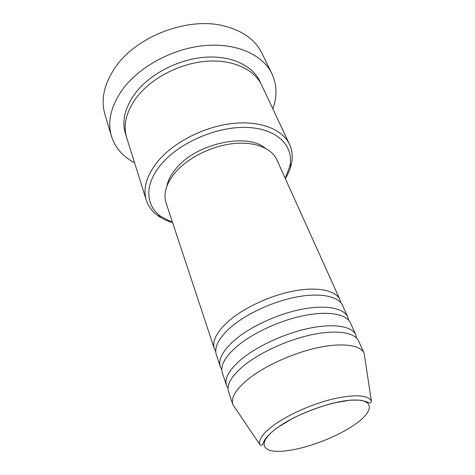 <?xml version="1.0" encoding="UTF-8"?>
<svg xmlns="http://www.w3.org/2000/svg" width="475" height="475" viewBox="0 0 475 475"><rect width="100%" height="100%" fill="white"/><g stroke="black" fill="none" stroke-linecap="round" stroke-linejoin="round"><path stroke-width="0.71" d="M215.757 351.631L214.368 348.787C212.052 341.299 216.511 332.328 227.751 321.872C242.992 308.15 270.091 295.426 294.019 290.955C317.977 286.473 335.902 290.486 340.005 299.802L340.907 302.836M221.813 369.687L220.329 366.783L216.339 354.73C214.047 347.332 218.565 338.42 229.894 328.005C245.248 314.325 272.507 301.566 296.531 297.006C320.583 292.428 338.527 296.305 342.582 305.508L347.801 317.08L348.68 320.221M220.329 366.783C218.102 359.575 222.739 350.799 234.246 340.456C249.844 326.871 277.418 314.04 301.631 309.29C325.874 304.522 343.858 308.115 347.801 317.08M228.059 388.277L226.462 385.308L222.353 372.899C220.157 365.786 224.859 357.081 236.461 346.78C252.178 333.248 279.912 320.382 304.226 315.531C328.563 310.662 346.566 314.106 350.449 322.952L355.828 334.869L356.66 338.135M226.462 385.308C224.337 378.397 229.164 369.841 240.95 359.622C256.922 346.198 284.982 333.254 309.486 328.201C334.026 323.137 352.058 326.277 355.828 334.869M235.327 408.268L232.851 404.605L228.546 391.608C226.456 384.803 231.349 376.319 243.23 366.148C259.326 352.777 287.559 339.797 312.164 334.643C336.799 329.472 354.843 332.458 358.554 340.919L364.183 353.406L364.842 357.776M285.232 178.386L289.798 166.268C294.138 146.294 277.756 128.82 247.677 127.478C217.71 125.994 179.443 142.363 161.221 164.297C144.038 184.431 145.439 205.764 160.942 216.505L172.502 222.336M172.585 222.579C166.963 220.964 162.064 218.666 157.884 215.686C152.196 211.607 148.343 206.459 146.324 200.254C142.732 188.391 146.579 175.4 157.872 161.28C173.654 142.298 203.977 126.718 232.067 123.53C260.193 120.323 282.619 129.39 289.56 144.412C292.273 150.349 292.915 156.744 291.496 163.596C290.433 168.619 288.384 173.624 285.338 178.618M271.914 73.744L261.939 53.248C255.176 39.544 242.167 30.358 222.917 25.686C187.15 16.916 136.141 36.599 115.407 67.207L115.015 67.753C104.007 84.223 100.653 99.792 104.945 114.457L111.477 136.289C107.196 121.659 110.907 106.02 122.609 89.377C139.389 66.476 173.001 48.343 204.885 45.558C236.805 42.75 262.924 54.958 271.914 73.744C276.984 84.776 277.287 96.478 272.834 108.852M146.324 200.254L126.724 137.768C122.918 125.216 126.16 111.827 136.45 97.612C150.848 78.523 179.105 63.579 205.764 61.322C232.453 59.054 254.321 69.255 261.689 85.144L289.56 144.412M214.368 348.787L166.066 202.89C163.133 193.551 166.262 183.35 175.453 172.277C187.946 157.813 211.31 146.068 232.839 143.646C254.392 141.218 271.635 148.081 276.812 159.713L340.005 299.802M166.826 186.325C167.966 180.352 171.131 174.337 176.302 168.275C196.264 143.533 246.935 132.507 265.038 148.028M134.562 162.759C122.912 156.667 115.217 147.85 111.477 136.289M232.78 404.391C230.761 397.807 235.784 389.476 247.861 379.406C264.225 366.148 292.796 353.097 317.597 347.73C342.433 342.338 360.507 345.004 364.093 353.198M277.305 427.761C257.284 442.255 261.179 452.61 281.645 451.25C301.88 450.086 333.747 438.639 353.133 425.695C372.75 412.769 375.672 400.217 355.561 400.021C335.754 399.6 297.029 413.256 277.305 427.761M371.343 400.953C371.272 403.322 369.716 403.578 366.67 401.719L360.175 400.14L350.111 400.146L332.506 403.222C319.063 406.98 305.924 411.95 293.093 418.131L277.168 427.761C270.132 433.182 265.762 437.659 264.047 441.186L262.61 444.416C261.962 445.538 261.018 445.55 259.772 444.452C258.436 439.607 263.091 433.182 273.737 425.19C288.01 414.746 312.146 404.017 332.88 399C354.73 394.202 367.549 394.85 371.343 400.953L364.183 353.406M126.154 135.725C121.309 122.692 124.278 108.615 135.066 93.504C149.673 74.017 178.671 58.947 205.663 57.196C232.691 55.415 254.279 66.619 260.728 83.256M160.942 216.505L157.884 215.686M259.772 444.452L232.851 404.605M289.798 166.268L291.496 163.596"/></g></svg>
